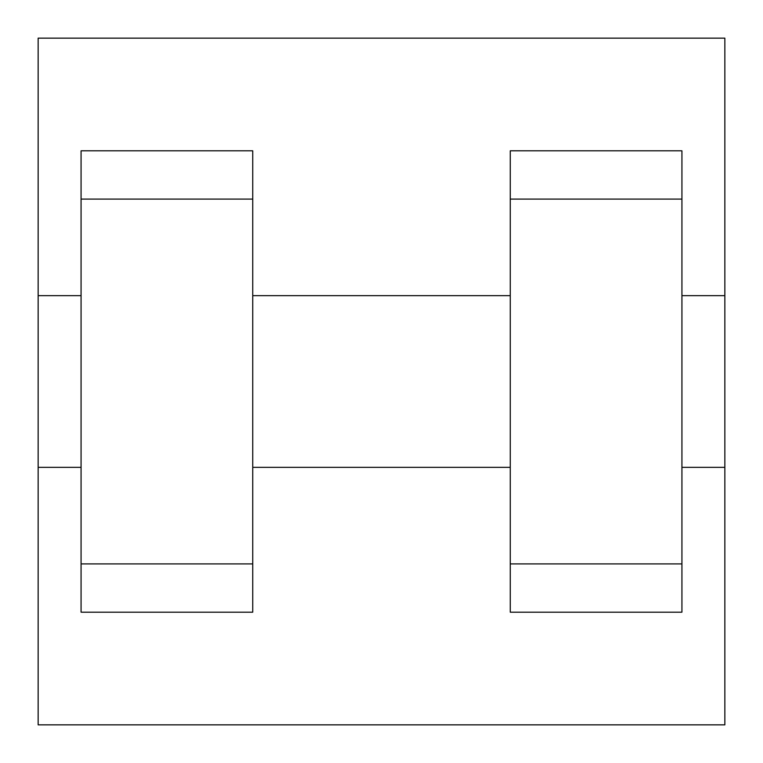 <?xml version="1.0" encoding="UTF-8"?>
<svg xmlns="http://www.w3.org/2000/svg" width="763" height="763" viewBox="0 0 763 763"><rect width="100%" height="100%" fill="white"/><g stroke="black" fill="none" stroke-linecap="round" stroke-linejoin="round"><path stroke-width="1.14" d="M38.15 467.337L38.15 38.15L724.85 38.15L724.85 724.85L38.15 724.85L38.15 467.337L81.069 467.337M510.256 199.095L510.256 612.184L681.931 612.184L681.931 150.816L510.256 150.816L510.256 199.095L681.931 199.095M81.069 199.095L81.069 612.184L252.744 612.184L252.744 150.816L81.069 150.816L81.069 199.095L252.744 199.095M681.931 467.337L724.85 467.337L724.85 295.663L681.931 295.663M38.15 295.663L81.069 295.663M81.069 563.905L252.744 563.905M510.256 563.905L681.931 563.905M81.069 612.184L252.744 612.184M510.256 612.184L681.931 612.184M252.744 467.337L510.256 467.337M252.744 295.663L510.256 295.663"/></g></svg>
